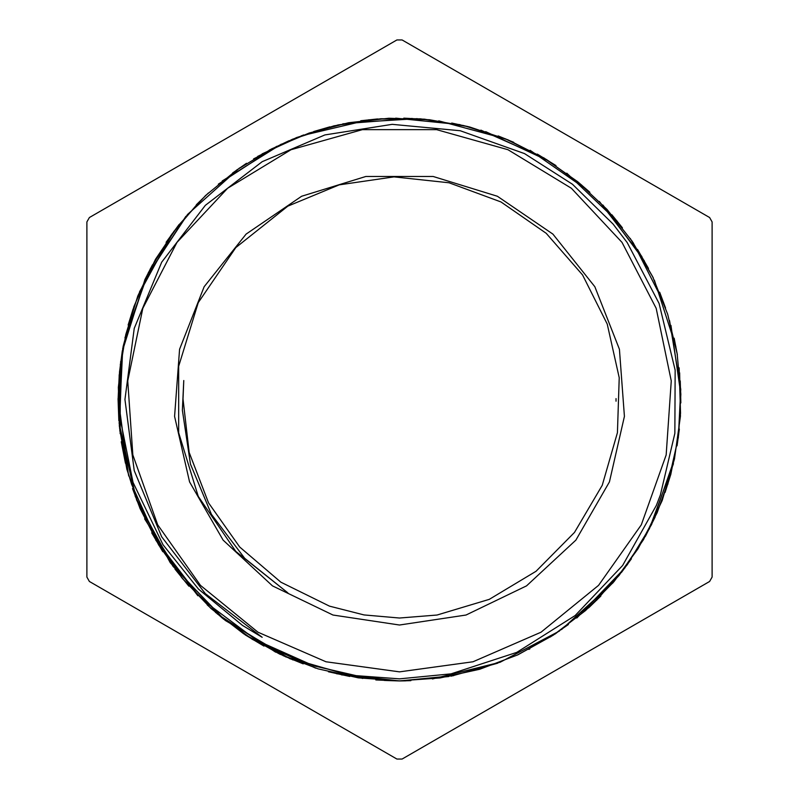 <?xml version="1.0" encoding="UTF-8"?>
<svg xmlns="http://www.w3.org/2000/svg" width="799" height="799" viewBox="0 0 799 799"><rect width="100%" height="100%" fill="white"/><g stroke="black" fill="none" stroke-linecap="round" stroke-linejoin="round"><path stroke-width="1.2" d="M616.009 398.591L616.019 401.178M118.112 398.321L119.201 374.781L119.341 414.691L133.073 482.436L162.946 544.758L198.571 589.163L242.516 625.387L262.202 637.302L205.333 593.667L161.698 536.798L134.262 470.571L124.904 399.5L134.262 328.429L161.698 262.202L205.333 205.333L262.202 161.698L324.913 134.921L392.199 124.334L460.204 130.716L524.593 153.578L572.503 184.269L613.143 224.09L627.255 242.616L659.105 303.4L675.145 370.137L674.875 433.358L660.374 494.951L656.379 505.377L622.631 565.532L575.21 615.56L516.723 652.413L451.036 673.837L399.5 678.83L356.134 675.654L313.787 665.827L256.769 640.418L206.691 603.025L196.694 593.168L157.932 542.431L131.605 484.344L128.269 473.198L118.132 398.321M399.5 671.859L472.978 661.762L541.013 632.209L598.551 585.397L641.327 524.803L666.166 454.911L671.23 380.913L656.139 308.294L622.012 242.437L571.385 188.224L508.014 149.683L436.584 129.678L362.416 129.678L290.986 149.683L227.615 188.224L176.988 242.437L142.861 308.294L127.77 380.913L132.834 454.911L157.673 524.803L200.449 585.397L257.987 632.209L326.022 661.762L399.5 671.859M183.81 380.474L182.971 398.591L189.173 452.394L208.539 502.901L239.66 547.035L280.898 582.181L329.528 606.141L364.014 614.95L399.5 618.066L437.053 615.07L489.318 599.35L536.029 571.325L574.481 532.424L602.196 485.293L617.397 432.629L619.185 377.777L607.28 324.064L582.541 274.936L546.256 233.348L500.923 201.957L449.038 182.751L394.007 176.869L339.156 184.839L287.84 206.092L235.785 247.6L198.292 302.601L178.666 366.212L178.666 432.788L198.292 496.399L235.785 551.4L287.84 592.908L244.684 558.341L211.435 514.346L190.422 464.089L182.392 410.207L183.81 380.484L182.981 400.179M399.5 625.058L333.013 615.04L272.439 585.867L223.151 540.134L189.533 481.907L174.572 416.359L179.595 349.303L204.154 286.721L246.082 234.147L301.632 196.274L365.882 176.459L433.118 176.459L497.368 196.274L552.918 234.147L594.846 286.721L619.405 349.303L624.428 416.359L609.467 481.907L575.849 540.134L526.561 585.867L465.987 615.04L399.5 625.058M529.867 648.888L528.828 649.417M119.201 374.781L125.703 334.671L137.857 295.9L155.505 259.315L178.257 225.648L205.593 195.585L236.963 169.768L271.75 148.784L309.203 133.004L348.514 122.746L388.893 118.302L429.502 119.73L469.492 126.951L508.004 139.845L544.249 158.212L577.497 181.573L607.05 209.458L632.229 241.328L652.563 276.514L667.674 314.227L677.162 353.727L680.828 394.187L678.661 434.776L670.711 474.606L657.038 512.868L638.011 548.773L614.051 581.592L585.607 610.576L553.248 635.155L517.702 654.86L479.71 669.242L440.029 677.952L399.5 680.878L358.352 677.892L318.112 668.873L279.61 654.051L243.655 633.807L211.076 608.518L182.572 578.706L158.691 545.058L139.965 508.304L126.871 469.183L119.63 428.564L118.362 387.335L123.156 346.367L133.922 306.546L150.362 268.704L172.135 233.668L198.841 202.237M253.613 158.871L292.494 139.226L333.972 125.862L377.018 119.001L420.584 118.881L463.65 125.533L505.198 138.716L544.199 158.132L579.704 183.39M410.926 680.668L399.5 680.908L341.493 674.835M275.605 652.164L217.338 613.962M170.207 562.636L137.178 501.283M120.19 433.707L120.359 364.034M137.618 296.519L170.966 235.345M218.297 184.209L276.764 146.297M342.731 123.885L412.194 118.402M480.878 130.127L544.568 158.392M599.38 201.418L641.907 256.619M669.602 320.549L680.698 389.343L678.341 437.492L667.734 484.514M674.596 458.756L651.585 524.524L627.315 564.713L596.663 600.259M613.153 582.641L561.587 629.512M559.5 630.96L500.104 662.301L432.449 678.95M362.766 678.491L290.077 658.726L225.178 620.424L172.844 566.221L136.679 500.114L119.45 426.756L122.217 351.47L144.939 279.62L185.847 216.359M257.697 156.434L296.659 137.558L338.077 124.914L380.933 118.721L424.229 119.171L466.936 126.322L508.054 139.905L546.616 159.6L581.652 185.028M630.251 238.442L653.272 277.892M679.11 367.81L680.558 413.463M453.772 675.614L399.5 680.898L384.269 680.468M315.685 668.134L252.264 639.28M197.842 595.764L155.815 540.194M128.699 476.004L119.371 426.207L119.151 375.52M124.954 337.767L148.554 272.209M357.742 677.782L285.702 656.838L221.713 617.637L170.417 562.876L135.341 496.549L119.141 423.28L122.776 348.344L146.167 277.043L187.515 214.432L239.5 168.04M301.273 135.8L369.078 119.77M438.751 120.849L506.007 139.056M566.751 173.193L617.208 221.243M654.361 280.189L675.844 346.476M405.852 680.828L399.5 680.908L336.529 673.747M292.993 659.944L252.244 639.31L215.41 612.304M181.792 577.757L144.639 518.811M119.89 431.19L120.689 361.518M139.515 291.815L173.962 231.241M222.212 180.974L281.348 144.13M347.715 122.906L417.268 118.681M485.732 131.635L548.893 161.058M602.925 205.063L644.443 261.013M670.98 325.443L680.838 394.416M673.477 463.71L649.287 529.048M625.028 567.749L576.788 618.036M497.727 663.2L451.285 676.104M262.112 153.917L303.65 134.921M395.685 118.122L460.014 124.694M530.186 150.282L587.405 190.052M633.128 242.636L663.619 302.461M679.639 372.863L680.418 416.149L674.496 459.055L662.121 500.554L643.535 539.655L619.105 575.41L589.512 607.04L555.445 633.757L517.652 654.88M448.778 676.553L399.5 680.898L375.85 679.899M550.361 637.033L568.419 624.558M588.693 607.799L600.838 596.084M621.472 572.454L631.44 558.841M645.302 536.489L655.23 516.913M665.078 492.524L670.171 476.444M677.053 445.832L679.33 429.113M680.878 402.856L680.279 380.913M677.322 354.786L674.136 338.207M665.607 308.014L659.644 292.234M648.498 268.414L637.522 249.408M622.471 227.835L611.784 214.781M589.902 192.299L577.138 181.263M555.984 165.633L537.278 154.147M513.767 142.352L498.157 135.97M468.204 126.622L451.725 122.996M425.677 119.331L403.765 118.142M377.478 118.971L360.699 120.789M329.917 126.841L313.697 131.505M289.058 140.684L269.213 150.082M246.501 163.336L232.619 172.934M208.439 192.919L196.394 204.734M179.106 224.549L166.132 242.267M152.479 264.739L144.839 279.78M133.093 308.883L128.15 325.003M122.377 350.661L119.411 372.414M118.102 398.681L118.901 420.624M121.288 441.707L125.423 463.27M132.574 488.579L140.334 509.113M151.7 532.823L162.846 551.739M174.991 569.138L188.894 586.126M207.241 604.973L223.84 619.335M245.133 634.776L263.94 646.091M282.916 655.609L303.23 663.909M328.339 671.749L349.772 676.463M89.398 581.492L396.943 759.05L402.057 759.05L709.602 581.492L712.159 577.058L712.159 221.942L709.602 217.508L402.057 39.95L396.943 39.95L89.398 217.508L86.841 221.942L86.841 577.058L89.398 581.492"/></g></svg>
